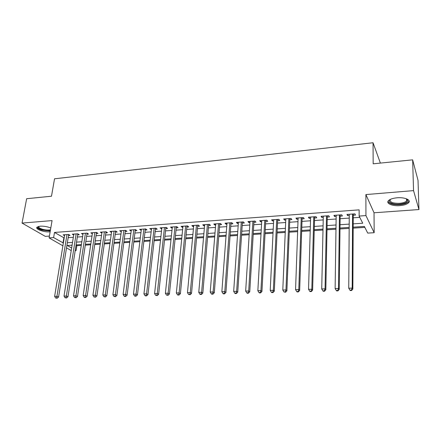 <?xml version="1.0" encoding="UTF-8"?>
<svg xmlns="http://www.w3.org/2000/svg" width="441" height="441" viewBox="0 0 441 441"><rect width="100%" height="100%" fill="white"/><g stroke="black" fill="none" stroke-linecap="round" stroke-linejoin="round"><path stroke-width="0.66" d="M50.792 228.025C47.446 226.624 43.896 226.007 40.142 226.178L37.033 227.137C34.8 229.066 44.012 232.413 49.789 231.839L50.142 231.806M399.833 205.638C404.05 205.263 406.966 204.304 408.592 202.761C411.459 200.038 404.739 197.066 397.098 197.783C392.914 198.185 390.037 199.139 388.471 200.649C385.627 203.422 392.33 206.311 399.833 205.638M76.039 245.196L76.839 245.67L76.073 250.593L75.185 250.642M380.39 163.087L373.036 142.746L54.535 178.792L51.492 196.217L26.642 198.72L22.05 223.08L45.296 236.37L49.409 236.073M373.036 142.746L373.174 163.815L412.644 159.84L418.018 180.33L418.95 209.552L413.542 190.622L365.892 194.575L365.936 215.577L374.166 232.705L367.728 233.091L364.371 226.442L353.153 227.159M365.892 194.575L374.029 212.777L418.95 209.552M374.029 212.777L374.166 232.705M76.839 245.67L81.265 245.389M85.267 245.135L90.703 244.794M94.705 244.54L100.261 244.187M104.269 243.928L109.952 243.57M113.965 243.316L119.781 242.947M123.794 242.693L129.742 242.313M133.761 242.059L139.841 241.674M143.86 241.414L150.083 241.023M154.107 240.764L160.474 240.362M164.493 240.108L171.009 239.695M175.027 239.435L181.692 239.016M185.716 238.757L192.535 238.327M196.554 238.074L203.533 237.627M207.551 237.374L214.69 236.922M218.708 236.663L226.013 236.2M230.031 235.946L237.506 235.472M241.525 235.218L249.171 234.733M253.184 234.474L261.011 233.978M265.019 233.724L273.029 233.217M277.036 232.964L285.233 232.44M289.235 232.186L297.625 231.652M301.627 231.398L310.21 230.852M314.207 230.599L322.994 230.042M326.985 229.789L335.981 229.221M339.961 228.967L349.173 228.383M353.147 228.129L364.845 227.385M412.644 159.84L413.542 190.622M68.515 235.5L70.108 235.384L68.576 234.458L63.118 234.849L64.551 235.703M77.66 234.849L79.275 234.733L77.765 233.796L72.241 234.193L73.686 235.081M86.927 234.188L88.564 234.072L87.081 233.124L81.48 233.532L82.947 234.452M96.32 233.521L97.974 233.399L96.518 232.446L90.84 232.854L92.334 233.802M105.84 232.842L107.516 232.721L106.083 231.757L100.328 232.175L101.849 233.124M115.481 232.153L117.185 232.032L115.779 231.062L109.947 231.481L111.49 232.44M125.261 231.459L126.986 231.338L125.608 230.356L119.693 230.781L121.269 231.74M135.172 230.753L136.925 230.626L135.569 229.64L129.577 230.07L131.181 231.034M145.221 230.037L146.996 229.91L145.673 228.912L139.593 229.348L141.225 230.323M155.414 229.309L157.211 229.182L155.916 228.173L149.753 228.62L151.412 229.596M165.744 228.576L167.569 228.444L166.301 227.429L160.05 227.876L161.742 228.862M176.218 227.832L178.07 227.699L176.835 226.668L170.496 227.126L172.222 228.113M186.846 227.071L188.72 226.939L187.519 225.902L181.091 226.365L182.315 227.396L182.85 227.358M197.623 226.305L199.525 226.172L198.356 225.119L191.835 225.588L193.026 226.635L193.627 226.591M208.56 225.527L210.489 225.39L209.354 224.331L202.739 224.805L203.891 225.858L204.558 225.814M219.651 224.739L221.608 224.596L220.511 223.526L213.797 224.011L214.916 225.075L215.655 225.02M230.902 223.934L232.892 223.796L231.828 222.711L225.015 223.201L226.101 224.276L226.911 224.221M242.324 223.124L244.342 222.981L243.316 221.884L236.404 222.385L237.451 223.471L238.333 223.405M253.911 222.297L255.962 222.154L254.975 221.046L247.958 221.553L248.967 222.65L249.926 222.584M265.675 221.459L267.753 221.31L266.805 220.197L259.688 220.709L260.653 221.817L261.689 221.746M277.615 220.61L279.726 220.461L278.822 219.331L271.59 219.85L272.521 220.974L273.635 220.891M289.737 219.75L291.876 219.596L291.016 218.455L283.679 218.984L284.561 220.114L285.757 220.031M302.041 218.874L304.218 218.719L303.402 217.562L295.95 218.102L296.787 219.243L298.072 219.155M314.538 217.981L316.748 217.826L315.977 216.658L308.408 217.204L309.207 218.361L310.574 218.262M327.228 217.077L329.471 216.917L328.749 215.737L321.059 216.294L321.814 217.463L323.27 217.358M340.116 216.162L342.392 215.996L341.72 214.806L333.914 215.368L334.614 216.553L336.163 216.443M353.169 223.857L362.739 223.223L359.123 216.062L359.128 209.855L54.497 232.44L64.182 237.947M68.162 237.666L73.333 237.308M77.318 237.032L82.61 236.663M86.596 236.382L92.004 236.007M95.995 235.731L101.529 235.345M105.526 235.064L111.182 234.673M115.178 234.392L120.972 233.989M124.968 233.713L130.889 233.3M134.891 233.019L140.949 232.6M144.951 232.319L151.147 231.889M155.149 231.608L161.489 231.167M165.491 230.891L171.979 230.439M175.981 230.158L182.618 229.695M186.62 229.419L193.406 228.945M197.408 228.664L204.354 228.179M208.356 227.903L215.462 227.407M219.464 227.132L226.729 226.624M230.731 226.343L238.168 225.825M242.164 225.549L249.771 225.02M253.768 224.739L261.552 224.199M265.543 223.918L273.514 223.367M277.499 223.085L285.652 222.518M289.638 222.242L297.984 221.658M301.958 221.382L310.503 220.787M314.472 220.511L323.214 219.905M327.178 219.629L336.125 219.001M340.088 218.725L349.244 218.091M353.197 217.815L359.773 217.358M353.208 215.23L355.523 215.065L354.9 213.857L346.968 214.431L347.618 215.627L349.261 215.511M62.898 245.808L49.094 237.903L52.071 220.594L22.05 223.08M49.094 237.903L53.626 237.583L63.355 242.997M54.497 232.44L53.626 237.583M359.123 216.062L365.936 215.577M71.227 250.582L66.514 247.881M72.087 245.168L67.247 245.477L71.635 248.018M75.268 250.124L76.073 250.593M349.178 227.413L339.972 228.003M335.992 228.262L327.002 228.835M323.016 229.094L314.229 229.656M310.238 229.91L301.655 230.461M297.658 230.715L289.274 231.255M285.272 231.508L277.08 232.032M273.073 232.291L265.069 232.804M261.061 233.063L253.239 233.559M249.226 233.818L241.585 234.309M237.567 234.568L230.097 235.042M226.079 235.301L218.78 235.77M214.761 236.029L207.628 236.486M203.61 236.74L196.636 237.186M192.618 237.445L185.799 237.881M181.78 238.14L175.116 238.564M171.097 238.824L164.587 239.243M160.568 239.502L154.201 239.904M150.183 240.163L143.964 240.565M139.946 240.819L133.866 241.21M129.852 241.47L123.904 241.85M119.891 242.103L114.081 242.478M110.068 242.732L104.39 243.096M100.383 243.355L94.826 243.713M90.824 243.967L85.394 244.314M81.392 244.573L76.084 244.909M67.346 242.732L72.528 242.39M76.519 242.126L81.822 241.773M85.819 241.514L91.243 241.155M95.239 240.891L100.785 240.521M104.793 240.257L110.465 239.882M114.467 239.617L120.272 239.237M124.279 238.972L130.216 238.581M134.229 238.316L140.299 237.914M144.312 237.649L150.524 237.236M154.537 236.971L160.893 236.552M164.906 236.288L171.411 235.858M175.424 235.593L182.078 235.152M186.091 234.888L192.893 234.441M196.912 234.177L203.874 233.713M207.887 233.449L215.01 232.98M219.023 232.716L226.31 232.231M230.323 231.966L237.782 231.475M241.789 231.211L249.419 230.709M253.426 230.445L261.237 229.926M265.239 229.662L273.233 229.133M277.229 228.868L285.41 228.328M289.401 228.069L297.774 227.512M301.765 227.247L310.332 226.685M314.317 226.42L323.088 225.842M327.062 225.577L336.042 224.987M340.011 224.723L349.2 224.116M63.829 237.969L63.002 243.019M347.629 214.381L347.618 215.627M334.636 215.318L334.614 216.553M321.836 216.239L321.814 217.463M309.24 217.143L309.207 218.361M296.832 218.036L296.787 219.243M284.616 218.912L284.561 220.114M272.577 219.783L272.521 220.974M260.725 220.632L260.653 221.817M249.038 221.476L248.967 222.65M237.534 222.303L237.451 223.471M226.189 223.118L226.101 224.276M215.01 223.923L214.916 225.075M203.99 224.717L203.891 225.858M193.13 225.494L193.026 226.635M182.425 226.266L182.315 227.396M171.869 227.027L171.747 228.146M161.461 227.776L161.334 228.89M151.191 228.515L151.065 229.623M141.07 229.243L140.938 230.34M131.082 229.959L130.944 231.051M121.236 230.671L121.088 231.757M111.518 231.371L111.369 232.446M101.932 232.06L101.777 233.129M92.472 232.738L92.312 233.802M352.579 214.023L352.188 288.116L348.748 288.216L349.272 214.265M353.252 213.979L352.85 289.042L352.188 288.116L351.345 290.139L349.972 290.178L350.237 290.542L351.615 290.509L351.345 290.139M351.615 290.509L352.85 289.042M348.748 288.216L349.972 290.178M406.619 198.858L407.716 200.231C407.594 202.281 404.899 203.593 399.634 204.166C392.628 204.811 386.735 201.862 390.296 199.393M390.39 199.349C389.359 202.055 392.407 203.378 399.535 203.323C402.909 203.014 405.24 202.243 406.536 201.002L407.015 199.668L406.519 198.819M387.953 201.449C389.293 203.836 393.24 204.905 399.8 204.663C403.989 204.282 406.889 203.329 408.504 201.791L409.083 200.771M50.357 230.555C48.008 230.919 45.302 230.687 42.253 229.86C38.637 228.692 37.375 227.55 38.461 226.442M38.753 226.371C38.334 227.363 39.602 228.328 42.551 229.259C45.666 230.092 48.312 230.274 50.489 229.805M36.972 227.203C37.353 228.267 38.973 229.232 41.823 230.097L50.28 231.012M339.438 214.971L338.512 288.497L335.127 288.59L336.18 215.202M340.165 214.916L339.228 289.412L338.512 288.497L337.69 290.503L336.34 290.536L336.626 290.9L337.977 290.867L337.69 290.503M337.977 290.867L339.228 289.412M335.127 288.59L336.34 290.536M326.5 215.903L325.056 288.866L321.726 288.96L323.297 216.134M327.288 215.847L325.827 289.776L325.056 288.866L324.256 290.856L322.922 290.895L323.236 291.253L324.565 291.22L324.256 290.856M324.565 291.22L325.827 289.776M321.726 288.96L322.922 290.895M313.76 216.818L311.82 289.235L308.546 289.324L310.607 217.044M314.604 216.757L312.636 290.134L311.82 289.235L311.037 291.209L309.725 291.242L310.056 291.6L311.368 291.562L311.037 291.209M311.368 291.562L312.636 290.134M308.546 289.324L309.725 291.242M301.22 217.722L298.794 289.594L295.569 289.682L298.116 217.942M302.118 217.656L299.66 290.481L298.794 289.594L298.028 291.551L296.738 291.584L297.091 291.936L298.375 291.903L298.028 291.551M298.375 291.903L299.66 290.481M295.569 289.682L296.738 291.584M288.866 218.609L285.972 289.952L282.797 290.035L285.812 218.83M289.82 218.543L286.887 290.828L285.972 289.952L285.228 291.892L283.96 291.925L285.597 292.24L285.228 291.892M285.597 292.24L286.887 290.828M282.797 290.035L283.96 291.925M276.705 219.486L273.354 290.299L270.228 290.387L273.69 219.701M277.703 219.414L274.313 291.17L273.354 290.299L272.626 292.223L271.375 292.256L271.766 292.603L273.012 292.57L272.626 292.223M273.012 292.57L274.313 291.17M270.228 290.387L271.375 292.256M264.721 220.346L260.929 290.641L257.853 290.729L261.756 220.561M265.769 220.268L261.937 291.507L260.929 290.641L260.223 292.554L258.988 292.587L259.396 292.929L260.625 292.896L260.223 292.554M260.625 292.896L261.937 291.507M257.853 290.729L258.988 292.587M252.919 221.195L248.696 290.983L245.67 291.066L249.997 221.404M254.016 221.117L249.749 291.837L248.696 290.983L248.007 292.874L246.795 292.907L247.219 293.248L248.426 293.215L248.007 292.874M248.426 293.215L249.749 291.837M245.67 291.066L246.795 292.907M241.293 222.032L236.657 291.314L233.675 291.396L238.41 222.236M242.434 221.95L237.749 292.163L236.657 291.314L235.979 293.193L234.788 293.226L235.229 293.563L236.42 293.53L235.979 293.193M236.42 293.53L237.749 292.163M233.675 291.396L234.788 293.226M229.833 222.854L224.8 291.639L221.862 291.722L226.999 223.058M231.018 222.771L225.93 292.482L224.8 291.639L224.138 293.508L222.964 293.535L223.422 293.871L224.596 293.838L224.138 293.508M224.596 293.838L225.93 292.482M221.862 291.722L222.964 293.535M218.543 223.67L213.119 291.964L210.225 292.041L215.748 223.868M219.772 223.581L214.287 292.796L213.119 291.964L212.474 293.816L211.316 293.844L211.79 294.175L212.942 294.147L212.474 293.816M212.942 294.147L214.287 292.796M210.225 292.041L211.316 293.844M207.419 224.469L201.614 292.284L198.764 292.361L204.663 224.667M208.687 224.375L202.821 293.105L201.614 292.284L200.986 294.119L199.845 294.147L200.335 294.478L201.471 294.445L200.986 294.119M201.471 294.445L202.821 293.105M198.764 292.361L199.845 294.147M196.449 225.257L190.28 292.598L187.475 292.675L193.731 225.456M197.755 225.164L191.521 293.414L190.28 292.598L189.669 294.417L188.544 294.45L190.17 294.742L189.669 294.417M190.17 294.742L191.521 293.414M187.475 292.675L188.544 294.45M185.639 226.035L179.112 292.907L176.35 292.978L182.96 226.227M186.984 225.941L180.391 293.717L179.112 292.907L178.517 294.715L177.414 294.742L177.927 295.062L179.029 295.035L178.517 294.715M179.029 295.035L180.391 293.717M176.35 292.978L177.414 294.742M174.978 226.801L168.115 293.21L165.386 293.282L172.337 226.994M176.367 226.702L169.427 294.009L168.115 293.21L167.53 295.001L166.439 295.035L168.06 295.321L167.53 295.001M168.06 295.321L169.427 294.009M165.386 293.282L166.439 295.035M164.471 227.556L157.272 293.508L154.587 293.585L161.869 227.743M165.893 227.457L158.617 294.307L157.272 293.508L156.704 295.288L155.629 295.321L157.244 295.608L156.704 295.288M157.244 295.608L158.617 294.307M154.587 293.585L155.629 295.321M154.113 228.306L146.588 293.805L143.937 293.877L151.544 228.488M155.568 228.201L147.967 294.594L146.588 293.805L146.032 295.575L144.973 295.602L145.53 295.911L146.583 295.883L146.032 295.575M146.583 295.883L147.967 294.594M143.937 293.877L144.973 295.602M143.893 229.039L136.054 294.097L133.447 294.169L141.363 229.221M145.381 228.934L137.465 294.875L136.054 294.097L135.514 295.85L134.472 295.878L135.04 296.187L136.082 296.159L135.514 295.85M136.082 296.159L137.465 294.875M133.447 294.169L134.472 295.878M133.816 229.767L125.674 294.384L123.1 294.45L131.319 229.943M135.337 229.656L127.113 295.156L125.674 294.384L125.145 296.126L124.119 296.154L124.698 296.462L125.724 296.435L125.145 296.126M125.724 296.435L127.113 295.156M123.1 294.45L124.119 296.154M123.877 230.478L115.443 294.665L112.907 294.737L121.413 230.654M125.431 230.367L116.909 295.431L115.443 294.665L114.925 296.396L113.91 296.424L115.514 296.699L114.925 296.396M115.514 296.699L116.909 295.431M112.907 294.737L113.91 296.424M114.07 231.183L105.349 294.946L102.852 295.012L111.639 231.36M115.658 231.067L106.843 295.707L105.349 294.946L104.848 296.661L103.85 296.688L105.449 296.964L104.848 296.661M105.449 296.964L106.843 295.707M102.852 295.012L103.85 296.688M104.401 231.878L95.399 295.216L92.935 295.288L102.003 232.054M106.016 231.762L96.921 295.977L95.399 295.216L94.909 296.925L93.927 296.953L95.521 297.223L94.909 296.925M95.521 297.223L96.921 295.977M92.935 295.288L93.927 296.953M94.859 232.567L85.587 295.492L83.156 295.558L92.489 232.738M96.502 232.446L87.136 296.242L85.587 295.492L85.113 297.184L84.137 297.212L84.76 297.51L85.73 297.482L85.113 297.184M85.73 297.482L87.136 296.242M83.156 295.558L84.137 297.212M85.444 233.245L75.913 295.757L73.515 295.823L83.106 233.41M87.109 233.146L77.484 296.501L75.913 295.757L75.45 297.438L74.49 297.466L76.078 297.736L75.45 297.438M76.078 297.736L77.484 296.501M73.515 295.823L74.49 297.466M76.15 233.912L66.371 296.021L64.006 296.087L73.845 234.077M77.837 233.835L67.969 296.76L66.371 296.021L65.913 297.692L64.97 297.719L66.552 297.984L65.913 297.692M66.552 297.984L67.969 296.76M64.006 296.087L64.97 297.719M66.982 234.573L56.955 296.28L54.623 296.346L64.706 234.733M68.68 234.524L58.576 297.013L56.955 296.28L56.514 297.94L55.577 297.967L57.159 298.232L56.514 297.94M57.159 298.232L58.576 297.013M54.623 296.346L55.577 297.967M176.036 226.724L176.312 226.955M165.557 227.479L165.838 227.705M155.221 228.223L155.513 228.449M145.028 228.956L145.326 229.177M134.979 229.678L135.282 229.899M125.062 230.395L125.371 230.61M115.283 231.095L115.597 231.316M105.636 231.79L105.956 232.005M96.116 232.479L96.441 232.688M86.723 233.151L87.053 233.361M77.451 233.818L77.787 234.028M68.305 234.474L68.647 234.684M407.015 199.668L407.716 200.231M406.481 198.803L406.536 201.002"/></g></svg>
